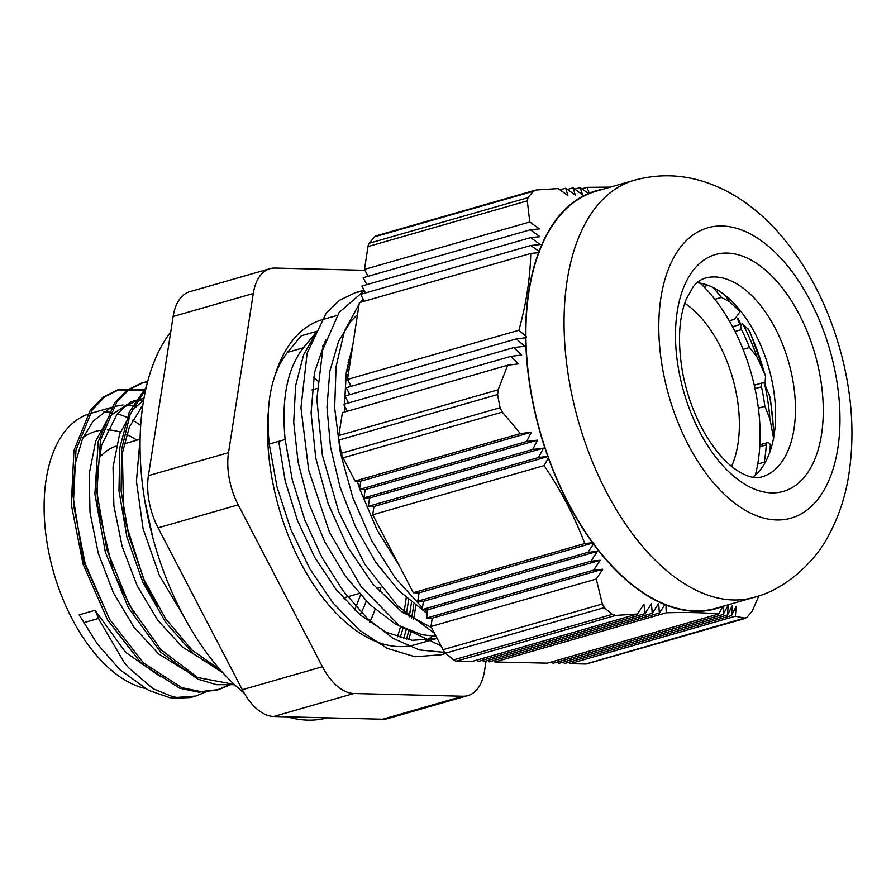 <?xml version="1.0" encoding="UTF-8"?>
<svg xmlns="http://www.w3.org/2000/svg" width="896" height="896" viewBox="0 0 896 896"><rect width="100%" height="100%" fill="white"/><g stroke="black" fill="none" stroke-linecap="round" stroke-linejoin="round"><path stroke-width="1.34" d="M238.213 504.851A53.648 29.736 -106 0 1 228.536 452.637L148.411 475.63A53.648 29.736 74 0 0 158.088 527.845L238.213 504.851L322.437 666.725L242.301 689.718L158.088 527.845M148.411 475.63L173.141 316.49L253.277 293.496L228.536 452.637M275.038 375.267A169.008 93.654 -106 0 1 294.952 337.602A169.008 93.654 -106 0 1 322.302 319.693L337.098 315.448M432.589 636.149A169.008 93.654 -106 0 1 425.533 640.573M437.158 638.378L415.542 644.594A169.008 93.654 -106 0 1 311.427 581.392A169.008 93.654 -106 0 1 268.184 413.101M242.301 689.718A53.648 29.736 74 0 0 273.728 716.498L353.853 693.504A53.648 29.736 -106 0 1 322.437 666.725M353.853 693.504L462.818 696.237L382.682 719.23L273.728 716.498M486.091 660.968L484.557 670.79A53.648 29.736 -106 0 1 467.936 695.587A53.648 29.736 -106 0 1 462.818 696.237M364.952 270.312L275.016 268.061A53.648 29.736 -106 0 0 269.898 268.699L189.762 291.693A53.648 29.736 74 0 0 173.141 316.49M253.277 293.496A53.648 29.736 -106 0 1 269.898 268.699M382.682 719.23A53.648 29.736 74 0 0 387.811 718.592L467.936 695.587M144.962 688.408A142.856 79.162 -106 0 1 54.499 575.344A142.856 79.162 -106 0 1 67.278 428.59A142.856 79.162 -106 0 1 90.395 413.459L114.934 406.414L123.088 404.97M103.522 411.734A142.856 79.162 -106 0 1 112.638 412.709M117.376 413.851A142.856 79.162 -106 0 1 127.299 417.57M132.485 420.224A142.856 79.162 -106 0 1 140.683 425.421M206.472 691.6L195.933 696.046L176.792 697.413L172.85 696.741L153.216 688.8L128.453 667.598L124.421 662.794L99.355 620.133L95.043 610.288L79.139 614.858L97.362 644L119.885 669.726L148.646 690.357L169.702 697.637L173.656 698.219L189.941 697.592L193.805 696.662M200.67 694.109L205.374 691.645M145.51 390.454L117.678 389.883L102.85 397.309L90.294 410.267L73.931 450.598L71.31 504.65L83.059 564.178L107.643 620.032L141.512 663.622L179.749 688.262L198.766 692.182L216.765 690.166L229.23 684.779M147.594 381.774L141.534 383.062L126.986 390.23L114.621 402.763L98.202 441.672L94.886 494.066L105.37 552.238L128.33 607.611L160.63 652.098L197.781 679.134L216.552 684.701L234.573 684.678M146.25 387.173L129.259 412.093L119.829 447.664L118.978 490.616L126.862 536.894L142.867 582.221L165.637 622.339L193.133 653.531L222.947 672.851M144.491 498.982L152.958 538.182M145.757 389.357L119.75 389.29L104.922 396.715L92.355 409.674L75.992 450.005L73.371 504.056L85.131 563.584L109.704 619.438L143.584 663.029L181.821 687.669L200.827 691.589L218.826 689.573L230.328 684.746M147.661 381.506L143.595 382.469L129.17 389.558L116.883 401.912L100.442 440.294L96.858 492.05L106.87 549.685L129.226 604.867L160.922 649.645L197.635 677.522L234.293 684.421M145.824 389.021L130.133 414.344L121.61 449.366L121.128 491.075L128.811 535.819L144.077 579.701L165.726 618.89L191.957 649.992L220.629 670.253M345.274 597.464L344.624 599.614M157.618 606.099L144.973 583.206L123.715 516.667L122.371 452.984L129.326 427.146L142.834 405.194M133.862 613.088L113.534 572.566L97.44 505.176L97.026 473.222L101.707 445.043L116.962 414.333L124.88 406.672L138.79 399.582L143.931 398.462M110.006 619.942L83.384 561.243L72.71 494.222L75.118 464.117L82.488 438.76L93.117 421.187L109.928 408.206L114.934 406.403M127.366 404.88L136.315 406.011M140.986 407.266L142.475 407.758M95.043 610.288L125.63 652.299L160.922 677.018M143.27 400.322L134.882 400.915M131.443 401.677L109.043 416.595M109.021 416.629L95.726 441.034L89.186 473.984L90.026 512.523L98.28 553.28L113.344 592.659L133.974 627.189L158.491 653.822L184.822 670.197M143.651 400.064L132.877 409.752L119.571 434.202L113.03 467.174L113.87 505.736L122.158 546.515L137.234 585.894L157.886 620.435L182.414 647.035L208.768 663.41M140.101 439.006L136.427 481.253L143.069 528.674L159.41 575.534L183.635 616.112M354.738 609.963L360.517 595.056M350.28 386.568L350.314 384.798M434.482 633.248L397.746 605.987L364.795 564.189L338.845 512.098L322.37 455.134L316.837 399.134L322.706 349.877L339.136 312.424L364.314 290.629M444.931 652.434L419.373 649.936L393.03 638.344L367.203 618.352L343.134 590.923L321.966 557.525L304.763 519.848L292.286 479.808L285.141 439.499C281.254 398.798 287.358 368.234 303.419 347.782L317.128 331.24L303.621 354.782L295.602 385.773L293.709 422.352L298.088 462.168L308.605 502.723L324.621 541.509L345.296 576.038L369.376 604.206L395.472 624.165L422.038 634.749L436.05 636.238M427.493 612.058L424.637 609.672M422.453 607.768L395.192 577.909L371.515 540.422L352.867 497.739L340.334 452.581L334.656 407.882L336.09 366.498L344.456 331.128L359.139 304.002M360.506 302.322L363.194 299.253M441.09 645.926L399.874 626.17L361.144 586.634L329.515 532.325L308.672 470.12L300.955 407.758L307.149 353.114L326.2 313.051L339.786 300.138L355.499 292.589L363.574 290.976M445.805 653.296L441.358 654.741L415.038 656.757L387.206 648.368L359.397 630.146L333.133 603.109L309.837 568.848L290.797 529.379L277.021 486.954L269.237 444.069L285.141 439.499M357.526 314.496L350.56 321.63M350.526 321.664L338.598 341.309L329.784 371.392L326.973 407.288L330.478 446.79L340.122 487.402L355.432 526.579L375.491 561.882L399.168 591.046L427.246 613.659M317.128 331.24L301.235 335.798L287.515 352.341C271.454 372.803 265.362 403.368 269.237 444.058M399.213 565.6L377.07 529.962L359.934 489.474M359.643 488.622L357.224 481.074M344.758 411.981L344.534 406.022M344.501 404.118L346.338 372.142L352.912 344.411M431.514 627.547L401.363 611.498L372.691 583.89L347.693 547.03L328.216 503.866L315.728 457.912L311.08 412.843L314.563 372.333L325.73 339.629M436.699 638.512L412.171 640.315L386.254 632.307L360.394 615.037L336.09 589.512L314.686 557.312L297.405 520.374L285.186 480.928L278.69 441.347M724.752 295.008A143.17 79.341 -106 0 1 729.557 301.672L740.006 311.662L734.642 319.256L729.277 320.802M765.542 375.95L749.571 330.635L742.896 324.016A143.17 79.341 -106 0 1 756.885 356.776L765.52 375.95L765.016 384.698M774.144 434.627L770.302 397.869L764.523 383.589A143.17 79.341 -106 0 1 769.91 418.768L773.651 438.648M770.986 448.638L770.336 444.741A143.17 79.341 -106 0 1 769.832 452.11M759.752 446.779L766.27 444.909A3.976 2.206 -106 0 1 767.547 442.635A3.976 2.206 -106 0 1 770.336 444.741M755.026 388.64L761.488 386.781A3.976 2.206 -106 0 1 762.63 382.816A3.976 2.206 -106 0 1 764.523 383.589M735.011 331.453L741.496 329.594A3.976 2.206 -106 0 1 742.056 323.971A3.976 2.206 -106 0 1 742.896 324.016M766.27 444.909A136.618 75.712 -106 0 1 764.277 462.179L764.478 463.736M761.488 386.781A136.618 75.712 -106 0 1 764.848 406.302L769.91 418.768M741.496 329.594A136.618 75.712 -106 0 1 749.538 347.514L756.885 356.776M712.824 287.37A136.618 75.712 -106 0 1 721.381 297.427L729.557 301.672M757.725 464.061L764.277 462.179M743.064 349.362L749.538 347.514M714.851 299.309L721.381 297.427M758.374 408.162L764.848 406.302M348.029 362.264A211.826 117.387 -106 0 1 349.798 364.627M413.773 604.251A211.826 117.387 -106 0 1 411.544 618.341M408.8 630.694A211.826 117.387 -106 0 1 406.37 639.363M347.402 365.579A207.85 115.192 -106 0 1 349.261 368.088M411.432 602.347A207.85 115.192 -106 0 1 409.125 616.84M406.224 629.619A207.85 115.192 -106 0 1 403.57 638.714M346.685 369.835A202.888 112.437 -106 0 1 348.589 372.434M408.52 599.872A202.888 112.437 -106 0 1 406.112 614.869M403.01 628.152A202.888 112.437 -106 0 1 400.098 637.762M322.582 346.158A198.912 110.23 -106 0 1 323.467 347.021M346.181 373.33A198.912 110.23 -106 0 1 348.051 375.906M406.202 597.811A198.912 110.23 -106 0 1 403.715 613.211M400.456 626.886A198.912 110.23 -106 0 1 397.331 636.888M311.987 389.939A142.856 79.162 -106 0 1 311.998 389.95L317.117 388.472M366.251 601.126A142.856 79.162 -106 0 1 360.08 614.768M527.285 200.85L527.99 197.669L369.32 243.208A9.934 5.51 74 0 0 367.998 246.568L527.285 200.85L529.782 221.973L539.426 228.906L530.342 229.757L539.941 236.701L530.69 237.597L540.243 244.552L530.824 245.493L360.629 294.336L364.235 301.246M369.32 243.208A247.195 136.987 -106 0 1 374.797 236.768L533.467 191.229A247.195 136.987 74 0 0 527.99 197.669M535.416 190.131L376.342 235.782A9.934 5.51 74 0 0 374.797 236.768M758.878 595.874L752.326 610.949A247.195 136.987 74 0 1 746.85 617.378L585.682 664.026A9.934 5.51 74 0 0 586.622 663.902L745.696 618.251M585.682 664.026L570.058 663.667L569.262 662.144M552.216 661.752L553.022 663.286L723.206 614.443L728.224 605.069L727.474 614.981L732.323 605.651L731.517 615.574L564.379 663.544L563.584 662.01M727.474 614.981L558.701 663.41L557.906 661.886M456.501 661.114L615.787 615.395L612.248 614.342L453.578 659.882A9.934 5.51 74 0 0 456.501 661.114L472.114 661.461L637.426 614.018L643.944 604.206L644.941 613.626L651.426 603.826L652.254 613.29L658.683 603.501L659.355 613.01L665.202 604.173A216.989 120.254 74 0 0 665.907 604.453L666.232 612.786C687.131 612.203 704.626 612.606 718.726 613.973L547.333 663.163L494.838 661.976L494.043 660.442M659.355 613.01L489.16 661.842L488.365 660.318M652.254 613.29L483.482 661.718L482.686 660.184M644.941 613.626L477.803 661.595L476.997 660.061M453.578 659.882A247.195 136.987 -106 0 1 445.637 653.139L604.307 607.611A247.195 136.987 74 0 0 612.248 614.342M604.307 607.611L602.347 603.982L443.061 649.69A9.934 5.51 74 0 0 445.637 653.139M443.061 649.69L430.965 626.494L432.242 618.184L426.563 618.061L427.84 609.75L422.162 609.616L423.45 601.306L417.76 601.182L419.048 592.872L413.358 592.738L372.714 514.786L373.99 506.475L368.312 506.341L369.589 498.03L363.91 497.907L365.198 489.597L359.509 489.474L360.797 481.163L355.107 481.029L343.011 457.834L502.298 412.115L500.08 407.714L341.41 453.242A9.934 5.51 74 0 0 343.011 457.834M341.41 453.242A247.195 136.987 -106 0 1 338.946 440.059L497.627 394.531A247.195 136.987 74 0 0 500.08 407.714M502.298 412.115L520.419 433.597L531.339 432.219L526.658 441.504L537.533 440.138L532.683 449.478L543.514 448.123L538.507 457.509L547.77 456.355A217.392 120.478 -106 0 1 525.683 337.747L516.421 338.89L524.552 346.259L513.722 347.614L521.685 355.029L510.81 356.384L518.605 363.854L507.685 365.221L498.142 389.805L338.856 435.512A9.934 5.51 74 0 0 338.946 440.059M338.856 435.512L342.384 412.664L507.685 365.221M347.267 411.264L343.661 404.354L510.81 356.384M348.544 402.954L344.949 396.043L513.722 347.614M349.832 394.643L346.226 387.733L516.421 338.89M351.109 386.333L347.514 379.422L359.352 302.646L530.746 253.467C530.197 278.085 526.243 303.677 518.907 330.243L526.221 336.571A216.989 120.254 74 0 0 526.243 337.658L525.683 337.747M365.512 292.936L361.917 286.026L530.69 237.597M366.8 284.626L363.194 277.715L530.342 229.757M368.077 276.315L364.482 269.416L367.998 246.568M533.467 191.229L536.57 189.952L558.208 188.574L567.851 195.507L565.723 188.171L559.955 189.829M745.562 618.296L735.37 616.235L570.058 663.667M497.627 394.531L498.142 389.805M581.862 188.821L587.026 187.342L589.411 193.558A216.989 120.254 74 0 0 588.806 193.816L580.138 187.555L582.59 194.79L573.037 187.835L575.322 195.115L565.723 188.171M574.773 189.101L580.138 187.555M573.037 187.835L567.47 189.437M530.824 245.493L539.493 251.754A216.989 120.254 74 0 0 539.179 252.571L530.746 253.467M364.482 269.416L529.782 221.973M347.514 379.422L518.907 330.243M531.339 432.219L360.797 481.163M359.509 489.474L526.658 441.504M537.533 440.138L365.198 489.597M547.77 456.355L548.318 456.266A216.989 120.254 74 0 0 548.71 457.374L544.107 465.595L372.714 514.786M532.683 449.478L363.91 497.907M543.514 448.123L369.589 498.03M548.374 456.434L373.99 506.475M355.107 481.029L520.419 433.597M538.507 457.509L368.312 506.341M413.358 592.738L584.752 543.558L593.197 542.662A216.989 120.254 74 0 0 593.813 543.502L587.955 552.339L597.374 551.398L590.934 561.187L600.186 560.291L427.84 609.75M593.331 542.853L419.048 592.872M417.76 601.182L587.955 552.339M590.934 561.187L422.162 609.616M600.186 560.291L593.701 570.091L602.784 569.24L432.242 618.184M593.701 570.091L426.563 618.061M597.374 551.398L423.45 601.306M602.784 569.24L596.266 579.051L430.965 626.494M666.232 612.786L494.838 661.976M723.811 605.931L723.206 614.443M731.517 615.574L736.21 606.29L735.37 616.235M718.726 613.973L722.949 606.29M610.333 187.107L587.026 187.342M596.266 579.051L602.347 603.982M544.107 465.595C561.053 490.605 574.605 516.6 584.752 543.558M548.005 456.366A216.989 120.254 -106 0 1 531.966 396.939A216.989 120.254 -106 0 1 525.918 337.747M592.872 542.752A216.989 120.254 -106 0 1 548.397 457.464M664.888 604.262A216.989 120.254 -106 0 1 593.488 543.592M754.074 597.363A216.989 120.254 -106 0 1 570.125 385.997A216.989 120.254 -106 0 1 634.357 180.219C659.243 173.477 683.805 174.429 708.053 183.064C720.787 187.611 732.794 193.827 744.094 201.723C756.101 210.123 767.234 220.013 777.493 231.414C805.28 262.875 825.731 300.821 838.824 345.24C852.163 390.992 855.322 435.198 848.31 477.848C844.704 498.77 838.107 518.045 828.509 535.662C817.23 558.309 788.021 588.818 754.074 597.363L715.915 608.317A216.989 120.254 -106 0 1 665.594 604.542M589.086 193.648A216.989 120.254 -106 0 1 596.198 191.173L634.357 180.219M539.168 251.843A216.989 120.254 -106 0 1 588.482 193.906M525.907 336.661A216.989 120.254 -106 0 1 538.866 252.661M722.915 606.312A217.392 120.478 -106 0 1 665.829 605.002M664.832 604.61A217.392 120.478 -106 0 1 593.432 543.939M592.558 542.752A217.392 120.478 -106 0 1 548.33 457.912M525.661 336.202A217.392 120.478 -106 0 1 538.552 252.661M538.989 251.496A217.392 120.478 -106 0 1 588.302 193.547M589.154 193.189A217.392 120.478 -106 0 1 603.198 189.157M615.787 615.395L637.426 614.018M737.722 318.013A170.89 94.707 -106 0 1 740.824 324.33M740.018 324.554L737.195 318.282M696.976 282.778A103.331 57.266 -106 0 1 768.656 367.427A103.331 57.266 -106 0 1 752.774 477.21M663.018 371.011A151.021 83.698 -106 0 1 768.869 246.646A151.021 83.698 -106 0 1 816.256 501.222A151.021 83.698 -106 0 1 663.018 371.011M313.678 377.126A157.875 87.494 -106 0 1 317.61 380.923M380.688 587.306A157.875 87.494 -106 0 1 379.792 591.965M375.043 609.392A157.875 87.494 -106 0 1 369.667 622.306M244.126 693.045A215.107 119.213 -106 0 1 174.798 598.371A215.107 119.213 -106 0 1 170.744 331.912M327.398 717.842A215.107 119.213 -106 0 1 287.291 716.834M408.688 639.8A215.107 119.213 74 0 0 410.939 631.512M413.56 619.517A215.107 119.213 74 0 0 415.71 605.763M350.235 361.771A215.107 119.213 74 0 0 348.6 359.598M684.757 303.218A101.539 56.269 -106 0 1 731.584 466.357M755.294 475.16A136.114 75.432 74 0 0 700.19 283.181M82.992 437.606A124.197 68.824 -106 0 1 100.162 430.371M107.251 429.901A124.197 68.824 -106 0 1 120.322 432.13M126.672 434.538A124.197 68.824 -106 0 1 136.909 440.194M116.178 446.152A104.328 57.814 74 0 0 100.038 456.982M98.616 618.408L83.53 622.742M303.419 347.782L287.515 352.341M735.638 305.245A154.784 85.781 -106 0 1 737.979 309.165M748.35 329.022A154.784 85.781 -106 0 1 764.064 371.851M769.306 394.576A154.784 85.781 -106 0 1 773.64 437.651M703.674 286.563L708.042 285.309M704.984 278.197A103.331 57.266 -106 0 1 788.525 361.726A103.331 57.266 -106 0 1 761.992 476.84C754.701 479.091 745.73 476.493 735.09 469.056C724.752 461.664 714.896 450.184 705.533 434.627C694.59 415.89 686.93 395.114 682.562 372.299C677.499 342.283 678.754 317.867 686.302 299.074L693.146 286.888C696.494 282.509 700.437 279.608 704.984 278.197M678.933 371.37A123.2 68.275 74 0 0 803.936 477.59A123.2 68.275 74 0 0 765.274 269.92A123.2 68.275 74 0 0 678.933 371.37M347.659 379.714L345.374 380.363M140.022 439.298L124.13 443.856M381.013 587.205L376.622 588.47M359.128 593.488L343.224 598.058M193.805 696.674L195.933 696.058M216.765 690.166L218.826 689.573M117.678 389.894L119.75 389.301M141.534 383.051L143.595 382.458M364.056 290.136L355.499 292.6M445.962 653.43L441.37 654.752M737.677 307.541L740.018 311.662M759.864 444.842L767.547 442.635M754.264 385.224L762.63 382.816M732.547 326.704L742.056 323.971M138.79 399.571L130.838 401.845"/></g></svg>
